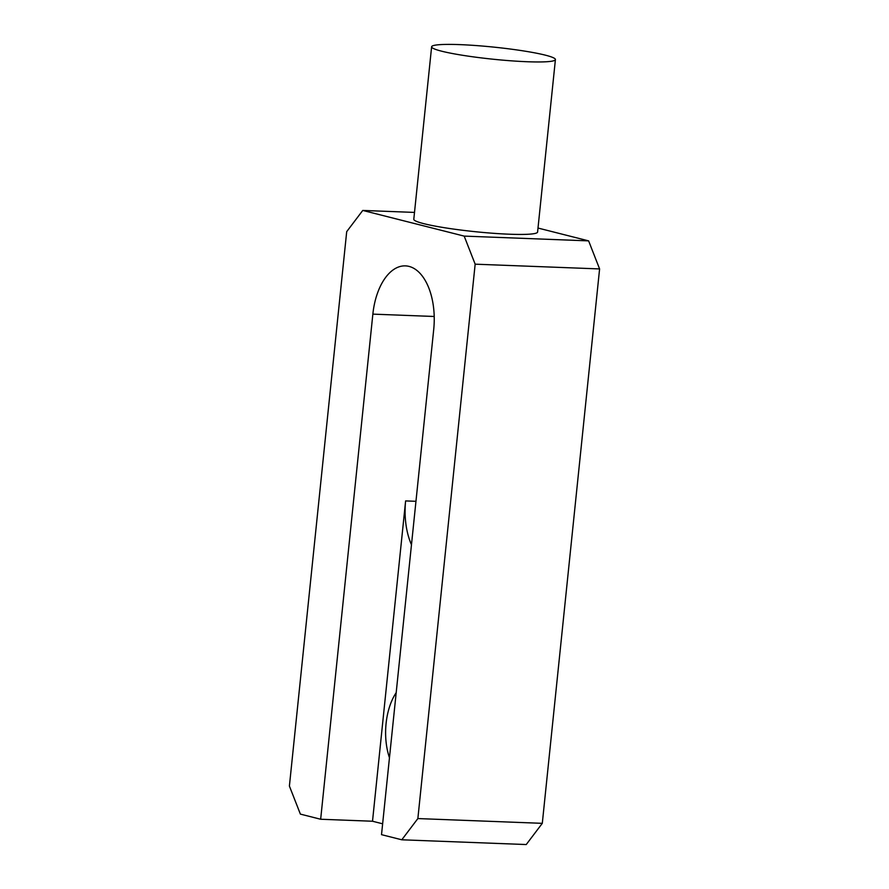 <?xml version="1.0" encoding="UTF-8"?>
<svg xmlns="http://www.w3.org/2000/svg" width="889" height="889" viewBox="0 0 889 889"><rect width="100%" height="100%" fill="white"/><g stroke="black" fill="none" stroke-linecap="round" stroke-linejoin="round"><path stroke-width="1.33" d="M555.414 59.574L537.589 232.051A62.219 6.056 -174.1 0 1 493.028 233.274A62.219 6.056 -174.1 0 1 423.842 223.672A62.219 6.056 -174.1 0 1 413.796 219.261L431.621 46.784A62.219 6.056 -174.1 0 1 476.182 45.561A62.219 6.056 -174.1 0 1 545.368 55.162A62.219 6.056 -174.1 0 1 555.414 59.574A62.219 6.056 -174.1 0 1 510.853 60.796A62.219 6.056 -174.1 0 1 441.666 51.195A62.219 6.056 -174.1 0 1 431.621 46.784M434.21 316.484L372.858 314.128A55.996 30.904 92.2 0 1 405.428 265.878A55.996 30.904 92.2 0 1 409.018 266.4A55.996 30.904 92.2 0 1 433.71 329.541L381.514 834.66L401.795 839.794L417.863 818.569L475.159 264.177L464.18 236.107L362.768 210.437L346.699 231.651L289.403 786.054L300.382 814.113L320.662 819.247L372.513 821.236L405.617 500.918A55.996 30.904 92.2 0 0 411.474 544.768M372.858 314.128L320.662 819.247M538.001 228.051L588.618 240.875L599.597 268.934L542.301 823.336L526.232 844.55L401.795 839.794M382.637 823.803L372.513 821.236M542.301 823.336L417.863 818.569M414.507 212.415L362.768 210.437M588.618 240.875L464.18 236.107M599.597 268.934L475.159 264.177M389.46 757.795A49.784 27.47 92.2 0 1 396.183 692.675M415.963 501.307L405.617 500.918"/></g></svg>
